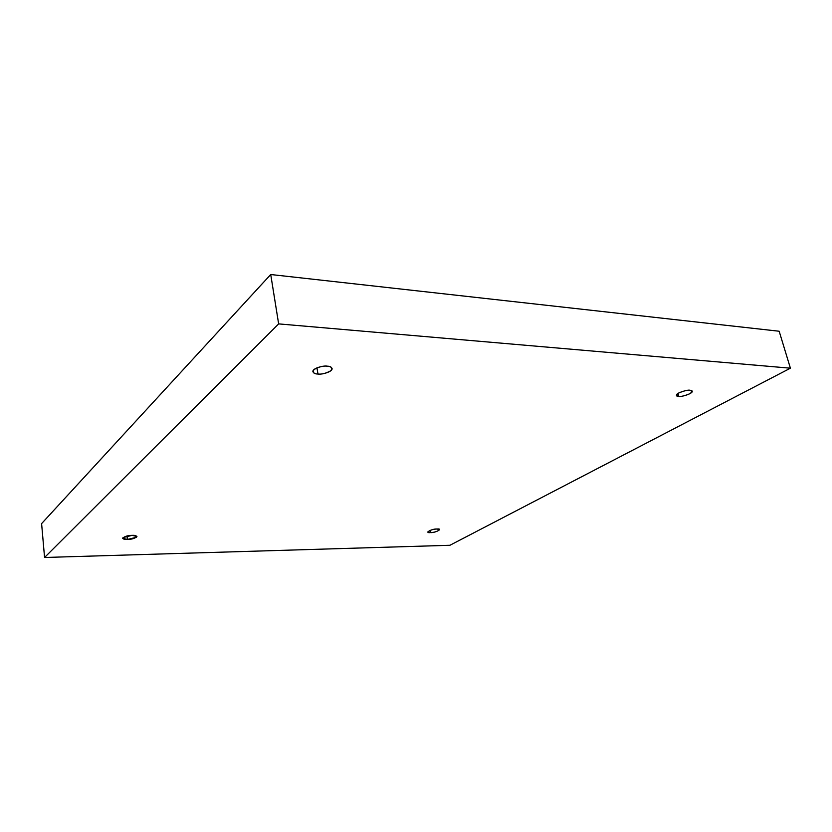 <?xml version="1.0" encoding="UTF-8"?>
<svg xmlns="http://www.w3.org/2000/svg" width="832" height="832" viewBox="0 0 832 832"><rect width="100%" height="100%" fill="white"/><g stroke="black" fill="none" stroke-linecap="round" stroke-linejoin="round"><path stroke-width="1.25" d="M317.99 374.036C320.684 374.826 332.696 372.07 332.082 368.482C331.198 366.954 329.524 366.184 327.049 366.163C331.282 366.236 332.582 367.744 330.938 370.666C326.04 373.36 321.724 374.483 317.99 374.036C313.778 373.994 312.437 372.507 313.966 369.574C318.895 366.839 323.253 365.706 327.049 366.163C324.355 365.352 312.26 368.108 312.884 371.706C313.799 373.256 315.494 374.026 317.99 374.036L316.94 367.838L317.99 374.036M127.452 539.448C131.737 539.406 134.898 538.429 136.947 536.526L132.184 535.35C135.481 535.184 136.937 535.818 136.542 537.264L127.452 539.448C124.166 539.625 122.689 539.001 123.032 537.555L132.184 535.35C127.889 535.392 124.706 536.359 122.647 538.273L127.452 539.448L127.067 535.964L127.452 539.448M430.508 532.584C434.47 532.438 437.518 531.461 439.639 529.672L436.998 529.017C443.924 528.31 435.209 533.052 430.508 532.584C423.571 533.322 432.224 528.549 436.998 529.017C433.035 529.162 429.978 530.14 427.846 531.929L430.508 532.584L430.082 530.348L430.508 532.584M678.756 396.406C680.306 397.322 693.191 393.63 692.172 391.238L689.915 390.281C692.817 390.302 692.786 391.446 689.853 393.713C684.778 395.824 681.075 396.718 678.756 396.406C675.854 396.396 675.854 395.262 678.725 392.995C683.842 390.863 687.575 389.958 689.915 390.281C688.386 389.345 675.438 393.058 676.468 395.439L678.756 396.406L677.966 393.463L678.756 396.406M44.564 557.482L278.647 323.887L270.722 274.518L41.6 523.609L44.564 557.482L41.6 523.609L270.722 274.518L278.647 323.887L790.4 368.191L779.168 331.24L270.722 274.518L779.168 331.24L790.4 368.191L449.914 545.282L44.564 557.482L449.914 545.282L790.4 368.191L278.647 323.887L44.564 557.482"/></g></svg>

